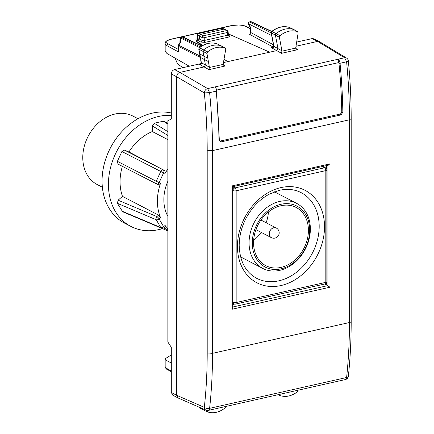 <?xml version="1.0" encoding="UTF-8"?>
<svg xmlns="http://www.w3.org/2000/svg" width="434" height="434" viewBox="0 0 434 434"><rect width="100%" height="100%" fill="white"/><g stroke="black" fill="none" stroke-linecap="round" stroke-linejoin="round"><path stroke-width="0.65" d="M279.366 394.24L279.984 395.558C285.816 397.435 291.659 396.155 297.518 391.712L298.147 390.123M278.167 394.685L279.984 395.558M351.187 118.672L351.187 321.415A3.863 1.318 180 0 1 349.451 322.522L212.53 353.33C212.524 372.307 211.553 390.638 209.611 408.34A3.863 1.823 -173.7 0 1 204.316 407.358C206.237 389.857 207.197 371.726 207.202 352.967L207.202 150.24C207.197 131.475 206.237 112.363 204.316 92.903L176.649 76.753L176.649 395.287L178.081 397.978L205.976 410.163A3.863 3.863 0 0 0 208.374 410.39L345.366 379.56A3.863 3.863 0 0 0 348.356 376.207A3.863 1.828 6.1 0 0 348.361 376.164M171.305 355.327L170.378 355.533L165.164 358.755L166.96 360.773L166.96 368.58L171.305 370.929M313.874 38.805L312.111 38.61L296.644 42.087M219.213 139.808L218.991 140.149L220.96 141.913L340.94 114.912L342.844 112.281A347.471 179.475 -102.7 0 0 340.034 63.277L346.609 61.796C348.502 81.489 349.446 100.824 349.451 119.795L351.187 118.694C351.182 99.798 350.243 80.556 348.356 60.966L346.609 61.796L344.607 57.76A3.863 2.989 -58.8 0 1 346.516 58.037L319.359 41.599L317.59 41.404L295.961 46.27M342.844 112.281L341.775 112.227A346.701 179.079 -102.7 0 0 338.97 63.326L338.037 59.246L207.615 88.59A3.863 2.951 -59.7 0 0 204.316 92.903L209.611 92.626C211.553 112.308 212.53 131.632 212.53 150.609L349.451 119.795L349.451 322.522C349.446 341.493 348.497 359.824 346.609 377.509A3.863 1.828 6.1 0 0 348.356 376.207C350.243 358.571 351.187 340.31 351.187 321.415M205.976 410.163A3.863 3.071 113.6 0 1 204.316 407.358L176.649 395.287L171.305 392.461L172.732 395.146L178.07 397.978M171.305 362.992L166.96 360.773M171.305 392.461L171.305 347.298L167.855 342.014L167.855 120.706L171.305 119.079L171.305 73.921C171.501 71.675 172.575 70.221 174.533 69.57L200.942 63.624M171.305 73.921L176.649 76.753C176.839 74.502 177.913 73.053 179.871 72.397L174.533 69.57M225.74 406.311L225.121 407.906C219.289 412.409 213.447 413.754 207.588 411.947L206.991 410.45M207.588 411.947L203.617 410.032A1.546 1.21 117.5 0 0 203.725 410.076M203.014 408.871A1.546 1.21 117.5 0 0 203.568 410.005A1.546 1.21 117.5 0 0 203.617 410.032M294.035 29.68A1.546 1.21 117.5 0 0 293.894 29.588L297.518 31.617C291.659 29.81 285.816 31.156 279.984 35.659L279.366 37.259L281.948 50.811L281.53 53.317L276.713 50.604L223.407 62.599M199.38 64.362C200.98 64.411 201.636 63.869 201.354 62.735L201.11 62.431L200.231 64.27L199.38 64.362L204.143 66.934L205.412 64.926L204.468 59.604L208.391 61.547L209.383 67.161L208.96 69.646L204.143 66.934L179.871 72.397L207.615 88.59L209.611 92.626L216.181 91.145L216.186 88.639A3.863 1.996 -102.7 0 0 214.83 86.968M175.613 58.438L175.613 59.339L177.528 63.966L182.964 67.671M327.898 165.159L330.03 163.851L330.03 287.205L324.816 283.999M330.03 287.205L231.946 309.274L232.646 307.625L232.619 186.723M199.022 407.125A1.411 1.107 117.5 0 0 199.477 407.732A1.411 1.107 117.5 0 0 199.618 407.797M200.389 57.38L200.416 57.396C199.087 55.769 198.815 54.543 199.602 53.707L198.75 49.009L199.26 47.675C205.195 43.188 211.141 41.914 217.087 43.85L225.121 48.006C219.289 46.129 213.447 47.409 207.588 51.852L206.958 53.442L207.783 58.118L203.866 56.176L203.036 51.5A1.546 1.21 -62.5 0 1 203.725 49.774A23.165 18.185 -62.5 0 1 221.345 45.912A1.546 1.21 -62.5 0 1 221.443 45.95A1.546 1.21 -62.5 0 1 221.486 45.977L225.251 48.065L225.74 49.324L223.13 64.406L223.928 65.572L225.197 65.995L223.201 64.737M251.335 27.966L250.879 27.901L250.879 32.588L250.64 32.306L249.604 34.34L250.879 32.588L273.442 44.773M224.009 59.181L227.752 61.623L223.998 59.241M202.412 45.554L196.103 41.555L196.103 41.013L198.04 40.574L199.331 38.832L202.087 40.308L204.23 40.487A1.546 0.797 -102.7 0 0 205.07 42.375L228.289 37.15C229.76 36.744 230.053 36.244 229.174 35.659L228.192 35.138M196.103 41.013L202.776 45.358M228.143 33.803L269.715 52.178M273.941 46.666L273.675 46.08L273.941 46.666L273.485 47.377L271.033 47.534L276.713 50.604L277.977 48.575L275.449 35.317A1.546 1.21 117.5 0 1 276.116 33.586A23.165 18.185 117.5 0 1 293.742 29.517A1.546 1.21 117.5 0 1 293.851 29.561A1.546 1.21 117.5 0 1 293.894 29.588M289.407 27.434L297.518 31.617L298.147 32.919L295.7 48.071L296.503 49.237L297.767 49.66L295.771 48.407M340.94 114.912L340.522 113.985L341.775 112.227L340.506 113.979L220.543 140.99A0.77 0.401 77.3 0 1 220.96 141.913M231.946 309.274L231.946 185.926L232.396 186.647M189.3 66.245L166.96 53.496L165.164 51.277L165.164 43.568A11.582 3.96 -0 0 0 166.96 45.689L178.314 51.82L178.07 50.697M326.601 165.576L326.601 168.869M326.601 282.756L326.601 284.943M232.646 304.505L234.365 304.12M272.536 47.328L271.033 47.534L273.154 47.056A1.546 1.226 118.4 0 0 273.208 47.046M197.345 40.731L196.369 40.183A1.546 1.237 119.3 0 0 197.687 38.458L197.459 38.149L197.112 38.984L197.644 38.805M289.728 27.57L289.478 27.456C283.505 25.595 277.565 26.941 271.657 31.481L272.015 31.525L271.402 33.109L273.577 44.507A1.546 0.678 169.2 0 1 273.339 44.225L271.163 32.827L279.366 37.259M200.427 57.402L204.468 59.604L203.866 56.176L199.824 53.973L201.002 60.668L200.21 57.261M273.485 47.377L273.865 46.769M273.702 46.384L272.357 47.371M249.338 21.944L249.691 21.988A1.546 1.237 117 0 0 248.4 23.729A1.546 0.738 149.3 0 0 248.378 24.233L250.64 28.042L250.64 32.306M179.904 43.015L180.001 38.751A1.546 1.031 1.3 0 1 180.615 37.953L199.434 47.539M179.947 42.955L180.506 42.711L180.615 37.953A1.546 1.237 117 0 1 181.531 37.324L182.595 37.085A1.546 1.21 -64.8 0 1 183.267 37.15A1.546 1.546 0 0 0 182.258 37.042M197.459 38.17L197.367 34.964A1.546 1.546 0 0 1 198.582 33.413L203.378 35.805L226.602 30.581L223.841 29.149L200.622 34.373L199.331 36.114L199.331 38.832M293.851 29.561L289.538 27.483A23.035 18.082 117.5 0 0 272.015 31.525L279.984 35.659M199.26 47.675L207.588 51.852M198.756 49.009L198.994 49.292A1.411 1.107 -62.5 0 1 199.618 47.718A23.035 18.082 117.5 0 1 217.141 43.872A1.411 1.107 -62.5 0 1 217.228 43.91L221.443 45.95M199.591 53.762L198.994 49.292L206.958 53.442M198.571 33.413L221.6 28.232A1.546 0.797 77.3 0 1 221.926 28.275L224.552 29.224M249.366 21.939L250.429 21.7A1.546 0.797 77.3 0 1 250.754 21.749L271.57 31.563M180.001 38.751A1.546 1.546 0 0 1 181.206 37.281L200.307 46.894M181.206 37.281L182.269 37.042A1.546 0.797 77.3 0 1 182.595 37.085L201.588 46.042M208.391 61.547L207.783 58.118M294.133 260.671A32.816 25.763 117.5 0 0 296.124 207.447A32.816 25.763 117.5 0 0 267.849 212.459A32.816 25.763 117.5 0 0 265.852 265.684A32.816 25.763 117.5 0 0 294.133 260.671M253.651 240.414A32.816 25.763 117.5 0 0 254.237 239.931A32.816 25.763 117.5 0 0 261.143 232.342M266.129 222.751A32.816 25.763 117.5 0 0 268.429 211.976M294.404 262.841A36.678 28.79 117.5 0 0 296.634 203.356A36.678 28.79 117.5 0 0 265.028 208.96A36.678 28.79 117.5 0 0 262.798 268.445A36.678 28.79 117.5 0 0 294.404 262.841M294.751 261.805A34.362 26.973 117.5 0 0 306.182 215.416A34.362 26.973 117.5 0 0 267.225 211.325A34.362 26.973 117.5 0 0 255.8 257.715A34.362 26.973 117.5 0 0 294.751 261.805M167.855 181.293A38.61 30.309 117.5 0 0 167.855 216.3M137.996 118.721L132.842 116.046A38.61 30.309 117.5 0 0 99.576 121.943A38.61 30.309 117.5 0 0 97.227 184.558L102.381 187.238M171.305 115.395A60.228 47.279 117.5 0 0 134.632 128.784A60.228 47.279 117.5 0 0 130.976 226.467A60.228 47.279 117.5 0 0 162.446 228.637M171.305 113.014A60.228 47.279 117.5 0 0 128.263 125.475A60.228 47.279 117.5 0 0 124.607 223.157L130.976 226.467M167.855 169.038A46.33 36.369 117.5 0 0 165.072 173.405L165.007 170.741L124.553 150.131L121.905 151.52L117.392 161.334L118.01 164.106L156.701 183.956M167.855 135.457L152.301 125.865L152.301 131.551A46.33 36.369 117.5 0 0 140.198 138.994A46.33 36.369 117.5 0 0 128.931 151.992L165.007 170.741M122.377 166.347A46.33 36.369 117.5 0 0 122.48 196.369L158.556 215.123L156.875 216.588L118.102 200.193L117.392 203.329L122.616 211.749M117.392 161.334L156.245 181.276A2.316 1.736 -62.8 0 0 156.788 184.005A2.316 1.736 -62.8 0 0 156.875 184.049A2.316 1.432 -67 0 0 156.94 184.081L158.616 184.792L160.558 183.219A46.33 36.369 117.5 0 0 160.558 217.662L158.556 215.123M165.007 226.239L165.072 225.441A46.33 36.369 117.5 0 0 167.855 228.555M152.301 131.551L167.855 139.634M152.963 224.579L167.855 230.921M118.102 200.193L122.48 196.369M124.553 150.131L128.931 151.992M152.301 125.865L154.238 123.251L163.265 121.216L164.426 121.39M165.511 226.358L163.884 227.779A2.316 0.64 -131.2 0 0 163.634 226.7L159.115 218.92A2.316 0.64 -131.2 0 0 156.875 216.588A2.316 1.779 112.9 0 0 156.245 219.756L117.392 203.329M118.01 164.106L156.788 184.005A2.316 2.316 0 0 0 156.94 184.081A2.316 1.432 -67 0 0 159.115 182.611L163.634 172.797A2.316 1.432 -67 0 0 163.325 170.03A2.316 1.736 117.2 0 0 160.759 171.463L121.905 151.52M208.369 410.39A3.863 1.996 77.3 0 0 209.611 408.34L346.609 377.509A3.863 1.996 77.3 0 1 345.366 379.56M338.97 63.326L340.034 63.277A3.863 1.996 -102.7 0 0 338.037 59.241L344.607 57.76L317.59 41.404L312.111 38.61M171.305 371.699L167.529 369.659A1.546 1.226 -61.6 0 1 166.96 368.58A11.582 3.96 -0 0 1 165.164 366.459L165.164 358.755M207.202 150.24L212.53 150.609L212.53 353.33L207.202 352.967M206.958 410.645L206.107 410.217M297.767 49.66L281.53 53.317M225.197 65.995L208.96 69.646M218.991 140.149A347.471 179.475 -102.7 0 0 216.181 91.145M330.03 163.851L231.946 185.926M327.898 165.283L327.898 285.605L232.646 307.039M216.447 90.104L338.894 62.55M209.383 67.161L201.354 62.735L201.002 60.668M223.13 64.406L209.405 67.492M249.604 34.34L273.154 47.056A1.546 0.797 77.3 0 0 273.176 47.067M245.818 26.501A10.036 3.434 -0 0 0 232.011 25.573A1.546 0.797 -102.7 0 0 231.675 25.514L239.318 24.966C243.81 25.535 246.208 26.073 246.512 26.572A1.546 1.199 116.6 0 0 245.818 26.501L250.64 28.915M232.011 25.573L171.229 39.25A10.036 3.434 -0 0 0 168.262 43.959L178.07 49.254M196.369 40.183C195.56 39.619 195.875 39.141 197.307 38.751L197.307 38.751M198.04 40.574L200.79 42.049L205.07 42.375M281.948 50.811L273.919 46.384L273.577 44.507M295.7 48.071L281.975 51.163M220.526 140.979L340.506 113.979M171.229 39.25A1.546 0.797 -102.7 0 0 170.887 39.196C166.802 40.259 164.893 41.713 165.164 43.568M166.96 53.496L166.96 45.689A1.546 1.226 -61.6 0 1 168.262 43.959M180.506 42.711L178.683 45.163A1.546 1.237 117 0 0 178.314 46.281L200.248 57.451M199.244 55.639L178.374 45.076A1.546 1.546 0 0 0 178.07 45.993A1.546 0.526 180 0 0 178.314 46.281L178.314 51.82M229.174 35.659A1.546 1.21 118.1 0 1 228.474 35.583L228.452 35.577A1.546 1.21 118.1 0 0 228.468 35.583L228.143 32.035A1.546 0.526 180 0 1 227.449 32.474L204.23 37.698A1.546 0.526 180 0 1 202.087 37.546L197.595 35.192L197.687 38.458L199.255 39.337M228.289 37.15L227.449 35.262L227.893 34.503M228.143 32.035A1.546 1.546 0 0 0 227.313 30.662A1.546 1.21 -62.5 0 0 226.602 30.581A1.546 0.797 77.3 0 1 227.449 32.474L227.449 35.262L204.23 40.487L204.23 37.698A1.546 0.797 77.3 0 0 203.378 35.805A1.546 1.21 117.5 0 0 202.087 37.546L202.087 40.308L200.79 42.049M250.879 27.901L248.4 23.729L271.689 35.593M197.367 34.964A1.546 0.461 -1.6 0 0 197.595 35.192A1.546 1.248 -62.1 0 1 198.897 33.461L221.926 28.275A1.546 1.194 -65.6 0 1 222.582 28.329A1.546 1.546 0 0 0 221.595 28.232M271.765 31.4L251.427 21.809A1.546 1.21 115.2 0 0 250.754 21.749L249.691 21.988L271.185 32.935M256.608 278.281A48.261 37.883 117.5 0 0 297.946 271.12A48.261 37.883 117.5 0 0 319.185 226.391A48.261 37.883 117.5 0 0 301.125 192.642C294.523 189.246 287.145 188.502 278.991 190.417L269.194 194.21C263.622 197.193 258.572 201.278 254.047 206.476C244.396 218.025 239.443 230.953 239.188 245.259C239.677 261.127 245.487 272.134 256.608 278.281M237.447 246.366A52.123 40.915 117.5 0 0 280.988 285.545A52.123 40.915 117.5 0 0 324.529 226.765A52.123 40.915 117.5 0 0 280.988 187.586A52.123 40.915 117.5 0 0 237.447 246.366M232.646 190.396L232.949 190.559A2.316 1.817 -62.5 0 1 234.886 187.944L324.545 167.768L322.229 166.558M232.646 186.777L234.886 187.944A2.316 1.199 77.3 0 1 236.156 190.781L325.82 170.605A2.316 1.199 77.3 0 0 324.545 167.768A2.316 1.817 -62.5 0 1 325.614 167.887L322.809 166.428M235.391 304.12A2.316 1.199 -102.7 0 0 236.156 302.525A2.316 0.792 180 0 1 232.949 302.297A2.316 1.817 -62.5 0 0 233.817 303.919A2.316 2.316 0 0 0 235.391 304.12L325.055 283.945A2.316 1.199 -102.7 0 0 325.82 282.344L236.156 302.525L236.156 190.781A2.316 0.792 0 0 1 232.949 190.559L232.949 302.297L232.646 302.14M325.055 283.945A2.316 2.316 0 0 0 326.862 281.682A2.316 0.792 180 0 1 325.82 282.344L325.82 170.605A2.316 0.792 0 0 0 326.862 169.944A2.316 2.316 0 0 0 325.614 167.887M276.268 228.018A5.403 4.242 117.5 0 0 271.608 228.843A5.403 4.242 117.5 0 0 271.283 237.61A5.403 5.403 0 0 0 277.25 236.953A5.403 5.403 0 0 0 276.268 228.018L260.937 220.049M165.072 173.405L160.759 171.463L156.245 181.276L160.558 183.219M160.558 217.662L159.115 218.92A2.316 1.286 149.9 0 1 156.245 219.756L160.759 227.541L121.905 211.114M165.072 225.441L163.634 226.7A2.316 1.286 -30.1 0 1 160.759 227.541A2.316 1.779 -67.1 0 0 161.459 228.17A2.316 2.316 0 0 0 163.906 227.763M167.855 131.648L154.238 123.251M167.855 124.048L163.265 121.216M164.665 228.317L163.716 227.915M158.556 184.765L157.005 184.103M319.353 41.599L313.869 38.8M167.529 369.659C166.222 369.166 165.43 368.097 165.164 366.459M348.361 60.966A3.863 3.863 0 0 0 346.516 58.037M199.477 407.732L203.568 410.005M216.376 89.377L219.338 139.938L219.805 140.893M328.337 165.186L232.646 186.718M246.512 26.572L250.64 28.639M231.675 25.514L170.887 39.196M198.853 407.054L199.472 407.727M201.11 62.431L200.763 60.391M178.07 45.993L178.07 50.762M179.964 42.933L178.374 45.076M271.163 32.832L271.662 31.481M273.675 46.08L273.339 44.225M224.503 29.203L222.582 28.329M249.376 21.939A1.546 1.546 0 0 0 248.384 24.239M251.427 21.809A1.546 1.546 0 0 0 250.429 21.7M183.267 37.15L201.821 45.895M227.313 30.662L224.557 29.23M233.817 303.919L232.646 303.306M326.862 281.682L326.862 169.944M255.952 229.64L271.283 237.61M274.451 191.828L296.634 203.356M240.62 256.917L262.798 268.445M163.792 227.861L167.855 229.971M167.855 123.506L164.443 121.401M161.459 228.17L122.632 211.754"/></g></svg>
